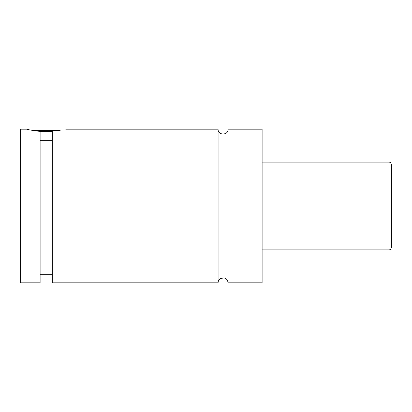 <?xml version="1.0" encoding="UTF-8"?>
<svg xmlns="http://www.w3.org/2000/svg" width="412" height="412" viewBox="0 0 412 412"><rect width="100%" height="100%" fill="white"/><g stroke="black" fill="none" stroke-linecap="round" stroke-linejoin="round"><path stroke-width="0.62" d="M218.077 129.157L218.077 282.843C218.139 280.953 218.973 279.506 220.58 278.512L223.917 277.915C224.962 278.069 227.522 278.728 228.078 282.843L228.078 129.157C228.387 135.61 217.768 135.61 218.077 129.157L65.729 129.157M52.314 131.598L40.113 131.598M32.254 130.377L60.173 130.377M40.113 140.26L52.314 140.26M26.698 129.157C27.182 129.553 31.657 130.305 40.113 131.428L40.113 282.843L20.6 282.843L20.6 129.157L26.698 129.157M52.314 131.428C69.844 128.688 69.844 128.688 52.314 131.428L52.314 282.843L218.077 282.843M391.4 206L391.4 247.473C390.241 250.805 389.685 249.44 388.959 249.909L388.959 162.091C389.685 162.56 390.241 161.195 391.4 164.527L391.4 206M228.078 282.843L262.109 282.843L262.109 129.157L228.078 129.157M388.959 162.091L262.109 162.091M388.959 249.909L262.109 249.909M52.314 274.304L40.113 274.304"/></g></svg>
